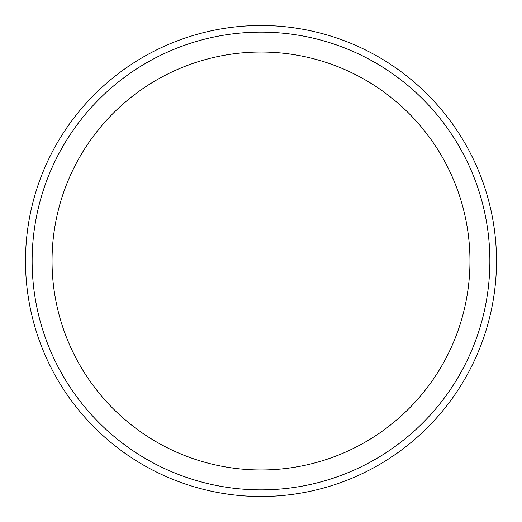 <?xml version="1.0" encoding="UTF-8"?>
<svg xmlns="http://www.w3.org/2000/svg" width="522" height="522" viewBox="0 0 522 522"><rect width="100%" height="100%" fill="white"/><g stroke="black" fill="none" stroke-linecap="round" stroke-linejoin="round"><path stroke-width="0.78" d="M77.621 160.815A208.963 208.963 0 0 1 361.185 77.621A208.963 208.963 0 0 1 444.379 361.185A208.963 208.963 0 0 1 160.815 444.379A208.963 208.963 0 0 1 77.621 160.815A208.963 208.963 0 0 0 160.815 444.379A208.963 208.963 0 0 0 444.379 361.185M60.154 151.276A228.864 228.864 0 0 1 370.724 60.154A228.864 228.864 0 0 1 461.846 370.724A228.864 228.864 0 0 1 151.276 461.846A228.864 228.864 0 0 1 60.154 151.276M467.666 373.902A235.494 235.494 0 0 1 148.098 467.666A235.494 235.494 0 0 1 54.334 148.098A235.494 235.494 0 0 1 373.902 54.334A235.494 235.494 0 0 1 467.666 373.902M261 128.327L261 261L393.673 261"/></g></svg>
